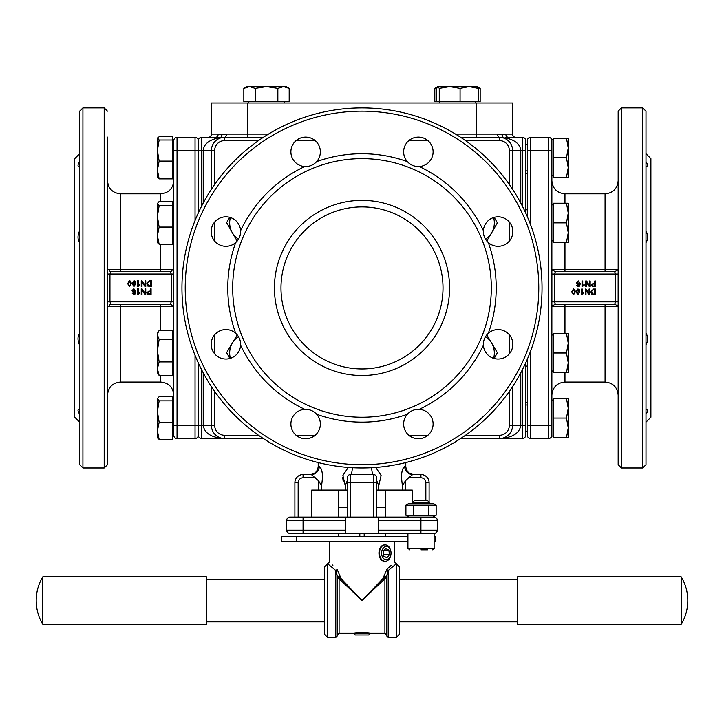 <?xml version="1.0" encoding="UTF-8"?>
<svg xmlns="http://www.w3.org/2000/svg" width="724" height="724" viewBox="0 0 724 724"><rect width="100%" height="100%" fill="white"/><g stroke="black" fill="none" stroke-linecap="round" stroke-linejoin="round"><path stroke-width="1.09" d="M229.879 358.489L226.63 352.678L232.44 342.941A19.639 19.639 0 0 0 230.404 358.335M238.468 336.624A19.639 19.639 0 0 0 232.44 342.941L237.237 334.895M237.074 241.164L232.205 232.522A19.639 19.639 0 0 0 238.468 239.246M230.404 217.535A19.639 19.639 0 0 0 232.205 232.522L226.63 222.648L229.761 217.345M566.485 372.643L568.24 362.815L568.24 372.643L553.181 372.643L553.181 333.357L568.24 333.357L568.24 362.815L566.485 352.995L568.24 343.176L566.485 333.357M553.181 352.995L566.485 352.995M566.485 242.513L568.24 232.694L568.24 242.513L553.181 242.513L553.181 203.227L568.24 203.227L568.24 232.694L566.485 222.874L568.24 213.055L566.485 203.227M553.181 222.874L566.485 222.874M566.485 437.703L568.24 427.884L568.24 437.703L553.181 437.703L553.181 398.417L568.24 398.417L568.24 427.884L566.485 418.065L568.24 408.236L566.485 398.417M553.181 418.065L566.485 418.065M553.181 436.065L551.869 436.065L551.869 140.619A3.276 3.276 0 0 0 548.593 137.352L530.592 137.352A3.276 3.276 0 0 0 527.316 140.619L527.316 216.603M157.524 177.661L157.398 169.986L159.153 178.882L172.457 178.882L172.457 136.736L159.153 136.736L157.524 137.958L159.153 140.013L157.398 150.547L157.398 138.375M159.153 178.882L157.398 177.244M159.153 161.09L157.398 169.986L157.398 150.547L159.153 161.09L172.457 161.09M172.457 140.013L159.153 140.013M172.457 139.804L173.769 139.804L173.769 435.251A3.276 3.276 0 0 0 177.045 438.518L195.046 438.518A3.276 3.276 0 0 0 198.322 435.251A3.276 3.276 0 0 0 201.598 438.518L201.598 425.422L203.227 425.422C204.521 433.368 211.607 437.73 224.512 438.518L201.598 438.518A3.276 3.276 0 0 1 198.322 435.251A3.276 3.276 0 0 1 195.046 438.518L177.045 438.518L177.045 150.447L195.046 150.447L195.046 220.53M283.527 86.609L277.853 88.364L266.513 86.609L286.161 86.609L289.193 88.364L283.527 86.609M255.174 88.364L249.508 86.609L266.513 86.609L255.174 88.364L255.174 101.668L243.834 101.668L243.834 88.364L249.508 86.609L246.875 86.609L243.834 88.364M277.853 88.364L277.853 101.668L289.193 101.668L289.193 88.364M277.853 101.668L255.174 101.668M284.523 101.668L284.523 102.98M386.553 576.44L388.191 570.53A1.638 1.095 -129.9 0 1 386.942 569.2C397.123 559.969 397.123 559.969 386.942 569.2L383.82 576.44L386.553 576.44L386.553 635.753L388.191 637.391L388.191 570.53L396.372 563.734L396.372 637.391L388.191 637.391M396.372 637.391L399.648 634.115L399.648 567.01L394.734 562.105L394.734 541.643M329.266 541.643L329.266 562.105L324.352 567.01L324.352 634.115L327.628 637.391L327.628 563.734L335.809 570.53L337.447 576.44L337.447 635.753L335.809 637.391L327.628 637.391M399.648 575.191L399.648 625.934M386.553 634.939L384.915 633.301L384.915 578.738A1.638 1.095 180 0 0 386.553 577.652L383.82 577.652L362 600.567L384.915 578.738A1.638 0.878 45 0 1 383.82 577.652L383.82 576.44M384.915 633.301L370.181 633.301L362 632.26L353.819 633.301L339.085 633.301L339.085 578.738L362 600.567L340.18 577.652A1.638 0.878 -45 0 1 339.085 578.738A1.638 1.095 180 0 1 337.447 577.652L340.18 577.652L340.18 576.44L337.058 569.2C326.877 559.969 326.877 559.969 337.058 569.2A1.638 1.095 -50.1 0 1 335.809 570.53L335.809 637.391M332.307 564.919L332.886 565.462M387.467 568.738L391.114 565.462M385.195 561.281L385.15 561.281C376.887 561.788 376.887 544.412 385.15 544.91L385.195 544.91M340.18 576.44L337.447 576.44M434.119 541.643L435.658 541.643L435.658 536.728L434.119 536.728M296.297 541.643L296.297 536.728L281.564 536.728L281.564 541.643L407.929 541.643M296.297 536.728L407.929 536.728M345.629 520.357L345.629 517.09L303.075 517.09L303.075 520.357L345.629 520.357L345.629 530.185L303.075 530.185L303.075 520.357L286.704 520.357A3.276 3.276 0 0 1 289.98 517.09L303.075 517.09L289.98 517.09A3.276 3.276 0 0 0 286.704 520.357L286.704 530.185A3.276 3.276 0 0 0 289.98 533.452L434.119 533.452L434.119 548.186L407.929 548.186L407.929 533.452M345.629 517.09L378.371 517.09L378.371 533.452L419.395 533.452M345.629 533.452L345.629 530.185M376.733 490.076L412.264 490.076L412.264 503.334M311.736 517.09L311.736 490.076L347.267 490.076M289.98 533.452L303.075 533.452L303.075 530.185L286.704 530.185M434.02 533.452A3.276 3.276 0 0 0 437.296 530.185A3.276 3.276 0 0 1 434.02 533.452A3.276 3.276 0 0 0 437.296 530.185L437.296 520.357A3.276 3.276 0 0 0 434.02 517.09L378.371 517.09M378.371 520.357L437.296 520.357A3.276 3.276 0 0 0 434.02 517.09A3.276 3.276 0 0 1 437.296 520.357L437.296 530.185L378.371 530.185M405.911 505.171L409.078 503.334L432.979 503.334L436.147 505.171L405.911 505.171L405.911 515.253L436.147 515.253L432.979 517.09L420.925 517.09L420.925 533.452M268.486 134.076L247.427 134.076L247.427 102.98L512.583 102.98L512.583 134.076A3.276 3.276 0 0 0 515.859 137.352L504.981 137.795C514.855 139.832 520.122 144.049 520.773 150.447L512.583 150.447A13.095 13.095 0 0 0 499.488 137.352A3.276 1.91 90 0 1 497.578 134.076L455.514 134.076M512.583 134.076L505.823 134.076L502.04 134.818L497.578 134.076M208.141 137.352A3.276 3.276 0 0 0 211.417 134.076A3.276 3.276 0 0 1 208.141 137.352L247.427 137.352L247.427 134.076L226.422 134.076L221.96 134.818L218.177 134.076L211.417 134.076L211.417 102.98L247.427 102.98M405.784 462.582L405.784 466.346L404.707 466.346A8.181 7.982 -90 0 0 412.689 474.528L420.925 474.528L412.689 474.528L408.644 477.804L405.476 480.763L402.454 485.569L402.454 490.076M460.699 438.518L499.488 438.518A13.095 13.095 0 0 0 512.583 425.422A13.095 13.095 0 0 1 499.488 438.518C512.393 437.73 519.479 433.368 520.773 425.422L522.402 425.422L522.402 438.518L499.488 438.518A13.095 13.095 0 0 0 512.583 425.422L512.583 386.634M525.678 212.928L525.678 140.619A3.276 3.276 0 0 0 522.402 137.352L508.483 137.352A3.276 2.661 -90 0 1 505.823 134.076M522.402 438.518A3.276 3.276 0 0 0 525.678 435.251L525.678 362.941M211.417 386.634L211.417 425.422A13.095 13.095 0 0 0 224.512 438.518L263.301 438.518M218.177 134.076A3.276 2.661 90 0 1 215.517 137.352L201.598 137.352A3.276 3.276 0 0 0 198.322 140.619L198.322 212.928M198.322 362.941L198.322 435.251A3.276 3.276 0 0 0 201.598 438.518M303.075 474.528L311.311 474.528L303.075 474.528A8.181 8.181 0 0 0 294.894 482.718L294.894 517.09L294.894 482.718L298.161 482.718A4.914 4.914 0 0 1 303.075 477.804L303.075 474.528A8.181 8.181 0 0 0 294.894 482.718M376.733 517.09L376.733 477.804A3.276 3.276 0 0 0 376.733 477.768A3.276 3.276 0 0 1 376.733 477.804A3.276 3.276 0 0 0 373.457 474.528L350.543 474.528A3.276 3.276 0 0 0 347.267 477.804L347.267 480.763L347.267 477.777L347.267 480.763L345.248 485.569L345.248 490.076M352.326 467.722A8.181 1.801 -90 0 1 350.543 474.528A3.276 3.276 0 0 0 347.267 477.804L347.267 517.09M347.855 475.94L348.642 475.134A3.276 3.276 0 0 0 347.737 476.111A3.276 3.276 0 0 1 348.642 475.134M375.448 475.206L375.358 475.134A3.276 3.276 0 0 1 376.263 476.121A3.276 3.276 0 0 0 375.358 475.134M343.176 481.37L342.705 477.252M321.547 490.076L321.547 485.569C323.194 475.406 322.442 468.998 319.293 466.346L318.216 466.346C317.727 471.315 315.003 474.048 310.035 474.528L311.311 474.528L318.524 480.763L318.524 490.076M348.208 467.451L342.895 475.523L345.248 485.569M378.752 490.076L378.752 485.569L381.114 475.523L375.792 467.451M404.707 466.346C401.558 468.989 400.806 475.396 402.454 485.569M420.617 438.59L419.703 438.708M374.761 474.799L375.584 475.315M378.752 485.569L376.733 480.763M376.733 477.804A3.276 3.276 0 0 0 373.457 474.528A8.181 1.801 90 0 1 371.674 467.722M321.547 485.569L318.524 480.763M311.311 474.528A8.181 7.982 90 0 0 319.293 466.346M429.106 502.121L429.106 482.718L429.106 502.121M425.839 482.718L429.106 482.718A8.181 8.181 0 0 0 420.925 474.528L420.925 477.804A4.914 4.914 0 0 1 425.839 482.718L425.839 500.718M221.128 137.795L219.019 137.795C209.145 139.832 203.878 144.049 203.227 150.447L203.227 203.028M221.96 134.845L221.453 136.917M220.757 137.759L221.96 134.818M226.422 134.076A3.276 1.91 -90 0 1 224.512 137.352L224.214 137.352M503.243 137.759L502.04 134.818M79.649 414.255C77.495 410.807 77.495 409.16 79.649 409.332L79.26 409.304M79.649 345.185C77.495 340.47 77.495 336.506 79.649 333.284M79.649 242.585C77.495 239.363 77.495 235.4 79.649 230.685M79.649 166.538L79.649 161.615C77.495 165.063 77.495 166.71 79.649 166.538L79.26 166.565M74.744 158.628L74.744 417.241L79.649 422.155L79.649 464.708L79.649 111.161L79.649 153.714L74.744 158.628M79.649 329.574L79.649 359.041M104.202 467.985L82.925 467.985L82.925 107.885L104.202 107.885L104.202 467.985L107.478 464.708L107.478 137.108M107.478 166.565L107.478 206.91M173.769 140.619A3.276 3.276 0 0 1 177.045 137.352L195.046 137.352L195.046 150.447L201.598 150.447L201.598 137.352M198.322 140.619A3.276 3.276 0 0 0 195.046 137.352M195.046 355.339L195.046 425.422L173.769 425.422L173.769 435.251A3.276 3.276 0 0 0 177.045 438.518M108.89 306.551A2.453 2.199 -90 0 1 111.08 304.306L170.167 304.306A2.453 2.199 90 0 1 172.357 306.551C173.552 306.451 174.013 304.876 173.742 301.827L173.742 274.043C174.013 271.002 173.552 269.428 172.357 269.319L108.89 269.319C107.686 269.418 107.233 270.993 107.505 274.043L107.505 301.827C107.233 304.867 107.695 306.442 108.89 306.551L172.357 306.551M173.742 274.043L171.289 274.025L170.167 271.563L111.08 271.563L109.958 274.025L107.505 274.043M135.089 283.618L133.949 281.274L135.089 283.618L134.727 285.555L133.958 285.971L132.809 283.618L133.958 285.971M111.08 304.306L109.958 301.845L109.958 274.025L171.289 274.025L171.289 301.845L170.167 304.306M170.167 271.563A2.453 2.199 90 0 0 172.357 269.319M108.89 269.319A2.453 2.199 -90 0 0 111.08 271.563M107.505 301.827L173.742 301.827M135.026 290.659L133.859 289.283L135.026 290.659L133.886 291.899L132.773 290.614L133.886 291.899M148.854 291.808L147.497 292.849L148.854 291.808L150.33 291.808L150.33 293.853L148.158 293.799L147.497 292.849M149.56 281.473L148.158 281.871L150.782 281.473L150.782 285.853L148.601 285.727L147.587 283.708L148.601 285.727M130.637 283.618L129.496 281.274L130.637 283.618L130.275 285.555L129.506 285.971L128.356 283.618L129.506 285.971M131.361 283.618L129.496 286.55L127.632 283.618L129.496 280.704L130.8 281.292L131.361 283.618L129.496 286.55M148.058 294.469L146.719 292.867L148.863 291.129L150.33 291.129L150.33 288.804L151.09 288.804L151.09 294.532L148.058 294.469L146.719 292.867L148.863 291.129M139.714 293.111L137.605 294.55L137.605 288.804L138.311 288.804L138.311 293.283L139.714 292.433L138.067 294.55M133.741 292.514L132.049 290.659L133.85 288.704L135.84 291.482L135.225 293.899L133.777 294.55L132.148 293.12L134.411 293.79L135.135 291.754L133.741 292.514L132.049 290.659M139.723 285.111L137.614 286.55L137.614 280.794L138.32 280.794L138.32 285.274L139.723 284.432L138.076 286.55M135.813 283.618L133.949 286.55L132.085 283.618L133.949 280.704L135.243 281.292L135.813 283.618L133.949 286.55M127.632 283.618L129.496 280.704M128.356 283.618L129.496 281.274M151.542 286.523L147.705 286.034L146.809 283.69L149.47 280.794L151.542 280.794L151.542 286.523M147.587 283.708L148.158 281.871M145.759 294.532L144.981 294.532L141.967 290.034L141.967 294.532L141.243 294.532L141.243 288.804L142.022 288.804L145.035 293.301L145.035 288.804L145.759 288.804L145.759 294.532M133.85 288.704L135.84 291.482M133.777 294.55L132.148 293.12M132.773 290.614L133.859 289.283M145.768 286.523L144.99 286.523L141.976 282.025L141.976 286.523L141.252 286.523L141.252 280.794L142.031 280.794L145.044 285.292L145.044 280.794L145.768 280.794L145.768 286.523M132.085 283.618L133.949 280.704M132.809 283.618L133.949 281.274M512.583 346.977L512.583 341.637M512.583 234.232L512.583 228.893M512.583 189.236L512.583 150.447L509.316 150.447L509.316 184.412M304.75 409.332C309.465 409.16 313.429 410.807 316.65 414.255A14.733 14.733 0 0 1 305.618 438.762A14.733 14.733 0 0 1 290.903 424.472A14.733 14.733 0 0 1 304.75 409.332A134.221 134.221 0 0 1 240.603 345.185A14.733 14.733 0 0 1 225.888 359.041A14.733 14.733 0 0 1 212.132 339.076A14.733 14.733 0 0 1 235.68 333.284A134.221 134.221 0 0 1 235.68 242.585A14.733 14.733 0 0 1 211.173 231.861A14.733 14.733 0 0 1 225.318 216.838A14.733 14.733 0 0 1 240.603 230.685A134.221 134.221 0 0 1 304.75 166.538A14.733 14.733 0 0 1 291.473 147.741A14.733 14.733 0 0 1 312.732 138.936A14.733 14.733 0 0 1 316.65 161.615A134.221 134.221 0 0 1 407.35 161.615A14.733 14.733 0 0 1 411.268 138.936A14.733 14.733 0 0 1 432.527 147.741A14.733 14.733 0 0 1 419.25 166.538A134.221 134.221 0 0 1 483.397 230.685A14.733 14.733 0 0 1 498.682 216.838A14.733 14.733 0 0 1 512.827 231.861A14.733 14.733 0 0 1 488.32 242.585A134.221 134.221 0 0 1 488.32 333.284A14.733 14.733 0 0 1 511.868 339.076A14.733 14.733 0 0 1 498.112 359.041A14.733 14.733 0 0 1 483.397 345.185A134.221 134.221 0 0 1 419.25 409.332A14.733 14.733 0 0 1 433.097 424.472A14.733 14.733 0 0 1 404.942 430.074A14.733 14.733 0 0 1 407.35 414.255A134.221 134.221 0 0 1 316.65 414.255M407.35 414.255C410.571 410.807 414.535 409.16 419.25 409.332M483.397 345.185C483.225 340.47 484.872 336.506 488.32 333.284M488.32 242.585C484.872 239.363 483.225 235.4 483.397 230.685M407.35 161.615C410.571 165.063 414.535 166.71 419.25 166.538L418.372 166.565M316.65 161.615C313.429 165.063 309.465 166.71 304.75 166.538L305.628 166.565M240.603 230.685C240.775 235.4 239.128 239.363 235.68 242.585M232.694 287.935A129.306 129.306 0 0 1 426.653 175.95A129.306 129.306 0 0 1 426.653 399.919A129.306 129.306 0 0 1 232.694 287.935M235.68 333.284C239.128 336.506 240.775 340.47 240.603 345.185M483.379 232.214A14.733 14.733 0 0 0 487.234 241.508M408.427 162.701A14.733 14.733 0 0 0 417.721 166.556M236.766 241.508A14.733 14.733 0 0 0 240.621 232.214M181.95 287.935A180.05 180.05 0 0 0 452.02 443.857A180.05 180.05 0 0 0 452.02 132.012A180.05 180.05 0 0 0 181.95 287.935M263.301 137.352L224.512 137.352A13.095 13.095 0 0 0 211.417 150.447L211.417 189.236M465.523 140.619L499.488 140.619L499.488 137.352L460.699 137.352M421.042 137.352L415.703 137.352M308.297 137.352L302.958 137.352M211.417 228.893L211.417 234.232M211.417 341.637L211.417 346.977M203.227 372.842L203.227 425.422L211.417 425.422A13.095 13.095 0 0 0 224.512 438.518A13.095 13.095 0 0 1 211.417 425.422L214.684 425.422L214.684 391.458M302.958 438.518L308.297 438.518M415.703 438.518L421.042 438.518M362 206.91A81.025 81.025 0 0 1 432.165 328.443A81.025 81.025 0 0 1 291.835 328.443A81.025 81.025 0 0 1 362 206.91M527.316 402.508L525.678 402.508M527.316 143.488L527.316 150.447L530.592 150.447L530.592 137.352A3.276 3.276 0 0 0 527.316 140.619M527.316 359.267L527.316 435.251A3.276 3.276 0 0 0 530.592 438.518L530.592 351.14M645.989 414.255C648.143 410.807 648.143 409.16 645.989 409.332L646.378 409.304M645.989 161.615C648.143 165.063 648.143 166.71 645.989 166.538L646.378 166.565M645.989 230.685C648.143 235.4 648.143 239.363 645.989 242.585M642.713 467.985L621.436 467.985L621.436 107.885L642.713 107.885L642.713 467.985L645.989 464.708L645.989 246.296M645.989 422.155L650.894 417.241L650.894 158.628L645.989 153.714M645.989 333.284C648.143 336.506 648.143 340.47 645.989 345.185M618.16 137.108L618.16 166.565M618.16 409.304L618.16 438.762M621.436 107.885L618.16 111.161L618.16 464.708L621.436 467.985M645.989 287.935L645.989 111.161L642.713 107.885M527.316 425.422L527.316 435.251A3.276 3.276 0 0 0 530.592 438.518L548.593 438.518A3.276 3.276 0 0 0 551.869 435.251L551.869 425.422L527.316 425.422M614.558 271.563L615.681 274.025L615.681 301.845L618.133 301.827L618.133 274.043C618.414 271.002 617.952 269.418 616.748 269.319A2.453 2.199 90 0 1 614.558 271.563L555.471 271.563A2.453 2.199 -90 0 1 553.281 269.319C552.077 269.418 551.625 270.993 551.896 274.043L551.896 301.827L554.349 301.845L554.349 274.025L555.471 271.563M614.558 304.306L555.471 304.306L614.558 304.306L615.681 301.845L554.349 301.845L555.471 304.306A2.453 2.199 -90 0 0 553.281 306.551L616.748 306.551A2.453 2.199 90 0 0 614.558 304.306M616.748 269.319L553.281 269.319M618.133 274.043L551.896 274.043M551.896 301.827C551.625 304.867 552.086 306.442 553.281 306.551M616.748 306.551C617.943 306.451 618.405 304.876 618.133 301.827M577.272 285.247L578.838 285.971L579.562 283.935L578.168 284.704L576.476 282.849L578.268 280.885L580.259 283.663L579.643 286.08L578.205 286.731L576.576 285.31L577.272 285.247M578.286 281.464L579.453 282.84L578.313 284.079L577.2 282.803L578.286 281.464M582.739 280.984L582.739 285.464L584.141 284.613L584.141 285.301L582.033 286.731L582.033 280.984L582.739 280.984M590.178 286.713L589.399 286.713L586.386 282.215L586.386 286.713L585.662 286.713L585.662 280.984L586.44 280.984L589.454 285.482L589.454 280.984L590.178 280.984L590.178 286.713M573.499 294.804L571.634 291.872L573.499 288.957L574.802 289.546L575.372 291.872L573.499 294.804M573.499 289.528L574.648 291.872L574.286 293.808L573.508 294.225L572.358 291.872L573.499 289.528M595.544 294.777L591.716 294.288L590.811 291.944L593.481 289.048L595.544 289.048L595.544 294.777M593.562 289.727L594.784 289.727L594.784 294.098L592.603 293.98L591.589 291.962L592.169 290.125L593.562 289.727M589.77 294.777L588.992 294.777L585.978 290.279L585.978 294.777L585.254 294.777L585.254 289.048L586.033 289.048L589.046 293.546L589.046 289.048L589.77 289.048L589.77 294.777M582.322 289.048L582.322 293.528L583.734 292.686L583.734 293.365L581.625 294.804L581.625 289.048L582.322 289.048M577.951 294.804L576.087 291.872L577.951 288.957L579.254 289.546L579.824 291.872L577.951 294.804M577.951 289.528L579.091 291.872L578.729 293.808L577.96 294.225L576.811 291.872L577.951 289.528M595.517 286.713L592.485 286.659L591.137 285.057L593.282 283.31L594.757 283.31L594.757 280.984L595.517 280.984L595.517 286.713M593.273 283.989L594.757 283.989L594.757 286.034L592.585 285.98L591.924 285.03L593.273 283.989M376.733 507.271L385.729 507.271L385.729 490.076M338.271 490.076L338.271 507.271L347.267 507.271M338.714 536.728L338.714 533.452M338.714 517.09L338.714 507.271M364.181 536.728L364.181 533.452M359.819 533.452L359.819 536.728M385.286 507.271L385.286 517.09M385.286 533.452L385.286 536.728M477.125 86.609L480.166 88.364L480.166 101.668L439.269 101.668L439.269 88.364L437.839 86.609L477.252 86.681M478.293 101.668L478.293 88.364L469.188 86.609L460.075 88.364L449.667 86.609L439.269 88.364M460.075 101.668L460.075 88.364M476.998 86.609L478.293 88.364M439.269 101.668L436.681 101.668L436.681 88.364L437.975 86.609M436.681 101.668L434.807 101.668L434.807 88.364L437.233 87.215M480.166 88.364L477.74 87.215M421.024 549.824L427.576 549.824M409.567 549.824L407.929 548.186M427.703 500.718L414.345 500.718L412.843 502.221L429.214 502.221L427.703 500.718M412.843 503.334L412.843 502.221M413.467 505.171L413.467 515.253M428.59 505.171L428.59 515.253M436.147 505.171L436.147 515.253M681.175 576.829L517.569 576.829L517.569 624.296L681.175 624.296A45.829 45.829 0 0 0 681.175 576.829L681.175 624.296M42.825 624.296L206.43 624.296L206.43 576.829L42.825 576.829A45.829 45.829 0 0 0 42.825 624.296L42.825 576.829M362 634.939L368.679 634.939L370.181 633.428L353.819 633.428L355.321 634.939L362 634.939M389.449 554.702L386.897 557.751L383.747 556.141L383.159 551.489L385.72 548.448L388.86 550.05L389.449 554.702L383.566 554.702M388.86 550.05L384.372 550.05M387.141 559.67A6.679 4.724 -90 0 1 381.62 553.887A6.679 4.724 -90 0 1 386.028 546.43A6.679 4.724 -90 0 1 391.023 553.1A6.679 4.724 -90 0 1 387.141 559.67M386.263 561.154A8.181 5.783 90 0 0 391.023 553.1A8.181 5.783 90 0 0 385.24 544.91A8.181 5.783 90 0 0 379.457 553.1A8.181 5.783 90 0 0 385.24 561.281A8.181 5.783 90 0 0 386.263 561.154M157.398 372.643L157.398 333.357L158.393 331.628L157.398 334.941L159.153 339.411L157.398 350.669L159.153 361.928L157.398 368.724L159.153 375.521L157.398 372.643M158.393 331.628L159.153 330.479L172.457 330.479L172.457 361.928L159.153 361.928M172.457 339.411L159.153 339.411M172.457 361.928L172.457 375.521L159.153 375.521M173.769 435.251L173.769 436.065L172.457 436.065M157.597 438.047L157.398 398.417L159.153 400.861L157.398 411.567L159.153 422.264L157.398 430.861L159.153 439.468L157.398 437.359M157.398 398.761L159.153 396.662L172.457 396.662L172.457 422.264L159.153 422.264M172.457 400.861L159.153 400.861M172.457 422.264L172.457 439.468L159.153 439.468M157.597 242.857L157.398 203.227L159.153 205.67L157.398 216.376L159.153 227.074L157.398 235.68L159.153 244.278L157.398 242.169M157.398 203.571L159.153 201.471L172.457 201.471L172.457 227.074L159.153 227.074M172.457 205.67L159.153 205.67M172.457 227.074L172.457 244.278L159.153 244.278M551.869 140.619L551.869 139.804L553.181 139.804M568.24 138.166L568.24 177.452L566.485 177.452L568.24 167.633L566.485 157.805L568.24 147.986L566.485 138.166L568.24 138.166M566.485 177.452L553.181 177.452L553.181 138.166L566.485 138.166M553.181 157.805L566.485 157.805M493.596 358.335A19.639 19.639 0 0 0 485.533 336.624M486.79 334.868L497.37 352.769L494.139 358.498M485.533 239.246A19.639 19.639 0 0 0 493.596 217.535M494.184 217.354L497.37 222.874L486.863 241.083M476.573 137.352L476.573 102.98M408.644 477.804L420.925 477.804M405.476 490.076L405.476 480.763M201.598 206.159L201.598 150.447L214.684 150.447A9.819 9.819 0 0 1 224.512 140.619L258.477 140.619M525.678 140.619A3.276 3.276 0 0 0 522.402 137.352L522.402 206.159M522.402 369.711L522.402 425.422L525.678 425.422M525.678 150.447L520.773 150.447L520.773 203.028M509.316 391.458L509.316 425.422A9.819 9.819 0 0 1 499.488 435.251L499.488 438.518A13.095 13.095 0 0 0 512.583 425.422L520.773 425.422L520.773 372.842M195.046 438.518L195.046 425.422L201.598 425.422L201.598 369.711M303.075 477.804L315.356 477.804M429.106 482.718A8.181 8.181 0 0 0 420.925 474.528M347.267 482.718L373.457 482.718L373.457 517.09M350.543 517.09L350.543 474.528M373.457 474.528L373.457 482.718L376.733 482.718M298.161 517.09L298.161 482.718M173.769 150.447L177.045 150.447L177.045 137.352M160.674 375.521L160.674 382.055L120.573 382.055L120.573 304.306M160.674 304.306L160.674 330.479M120.573 271.563L120.573 193.815L160.674 193.815L160.674 201.471M160.674 244.278L160.674 271.563M185.226 287.935A176.774 176.774 0 0 1 450.391 134.845A176.774 176.774 0 0 1 450.391 441.025A176.774 176.774 0 0 1 185.226 287.935M499.488 435.251L465.523 435.251M427.929 435.251L408.825 435.251M509.316 222.006L509.316 241.11M509.316 334.76L509.316 353.864M499.488 140.619A9.819 9.819 0 0 1 509.316 150.447M408.825 140.619L427.929 140.619M296.071 140.619L315.175 140.619M214.684 353.864L214.684 334.76M214.684 241.11L214.684 222.006M214.684 184.412L214.684 150.447M258.477 435.251L224.512 435.251A9.819 9.819 0 0 1 214.684 425.422M315.175 435.251L296.071 435.251M224.512 435.251L224.512 438.518M509.316 425.422L512.583 425.422M224.512 140.619L224.512 137.352M362 200.367A87.568 87.568 0 0 0 286.161 331.719A87.568 87.568 0 0 0 437.839 331.719A87.568 87.568 0 0 0 362 200.367M548.593 137.352L548.593 150.447L530.592 150.447L530.592 224.73M551.869 150.447L548.593 150.447L548.593 438.518M605.065 304.306L605.065 382.055L564.964 382.055L564.964 372.643M564.964 333.357L564.964 304.306M605.065 271.563L605.065 193.815L564.964 193.815C557.009 193.046 552.647 188.674 551.869 180.728M564.964 271.563L564.964 242.513M564.964 203.227L564.964 193.815M527.316 366.091L525.678 366.091M553.181 334.995L551.869 334.995M553.181 371.005L551.869 371.005M527.316 209.779L525.678 209.779M553.181 204.865L551.869 204.865M553.181 240.875L551.869 240.875M527.316 404.969L525.678 404.969M527.316 431.151L525.678 431.151M553.181 400.055L551.869 400.055M172.457 175.814L173.769 175.814M248.513 101.668L248.513 102.98M339.085 633.301L337.447 634.939M318.216 462.582L318.216 466.346M304.297 438.708L303.383 438.59M405.784 466.346C406.273 471.315 408.997 474.048 413.965 474.528M104.202 107.885L107.478 111.161M82.925 467.985L79.649 464.708M82.925 107.885L79.649 111.161M160.674 193.815C168.629 193.046 172.991 188.674 173.769 180.728M160.674 382.055C168.629 382.824 172.991 387.195 173.769 395.141M120.573 193.815C112.618 193.046 108.256 188.674 107.478 180.728M120.573 382.055C112.618 382.824 108.256 387.195 107.478 395.141M527.316 173.362L525.678 173.362M564.964 382.055C557.009 382.824 552.647 387.195 551.869 395.141M605.065 193.815C613.02 193.046 617.382 188.674 618.16 180.728M605.065 382.055C613.02 382.824 617.382 387.195 618.16 395.141M338.615 536.728L338.615 533.452M338.615 517.09L338.615 507.271M385.385 536.728L385.385 533.452M385.385 517.09L385.385 507.271M439.477 101.668L439.477 102.98M475.487 101.668L475.487 102.98M437.712 86.681L434.807 88.364M434.119 548.186C434.608 548.475 434.065 549.027 432.481 549.824M429.214 503.334L429.214 502.221M409.078 517.09L405.911 515.253M206.43 621.844L324.352 621.844M399.648 621.844L517.569 621.844M206.43 579.281L324.352 579.281M399.648 579.281L517.569 579.281M172.457 371.005L173.769 371.005M172.457 334.995L173.769 334.995M172.457 400.055L173.769 400.055M172.457 240.875L173.769 240.875M172.457 204.865L173.769 204.865M553.181 175.814L551.869 175.814M527.316 144.719L525.678 144.719M527.316 170.9L525.678 170.9"/></g></svg>
